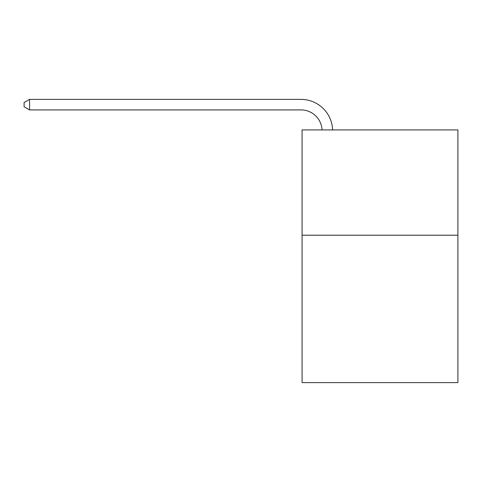 <?xml version="1.0" encoding="UTF-8"?>
<svg xmlns="http://www.w3.org/2000/svg" width="482" height="482" viewBox="0 0 482 482"><rect width="100%" height="100%" fill="white"/><g stroke="black" fill="none" stroke-linecap="round" stroke-linejoin="round"><path stroke-width="0.72" d="M457.9 235.21L457.9 382.618L302.069 382.618L302.069 129.917L457.9 129.917L457.9 235.21L302.069 235.21M322.048 129.917A21.057 21.057 -35.3 0 0 301.015 109.914L29.577 109.914L24.1 106.751L24.1 102.539L29.577 99.382L301.015 99.382A31.589 31.589 144.7 0 1 332.586 129.917M29.577 99.382L29.577 109.914"/></g></svg>
